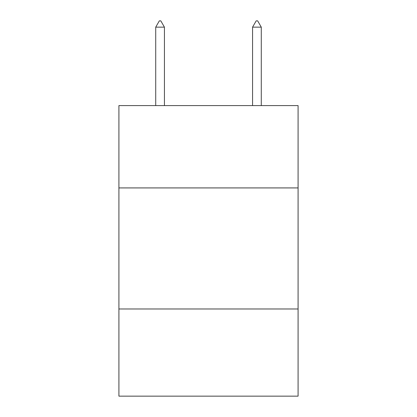 <?xml version="1.0" encoding="UTF-8"?>
<svg xmlns="http://www.w3.org/2000/svg" width="417" height="417" viewBox="0 0 417 417"><rect width="100%" height="100%" fill="white"/><g stroke="black" fill="none" stroke-linecap="round" stroke-linejoin="round"><path stroke-width="0.63" d="M298.087 187.921L298.087 105.595L118.913 105.595L118.913 187.921L298.087 187.921L298.087 396.15L118.913 396.15L118.913 187.921M298.087 308.981L118.913 308.981M164.434 27.147L160.8 20.85L159.346 20.85L155.718 27.147L164.434 27.147L164.434 105.595M155.718 27.147L155.718 105.595M256.2 20.85L257.654 20.85L261.282 27.147L252.566 27.147L256.2 20.85M261.282 105.595L261.282 27.147M252.566 105.595L252.566 27.147"/></g></svg>
